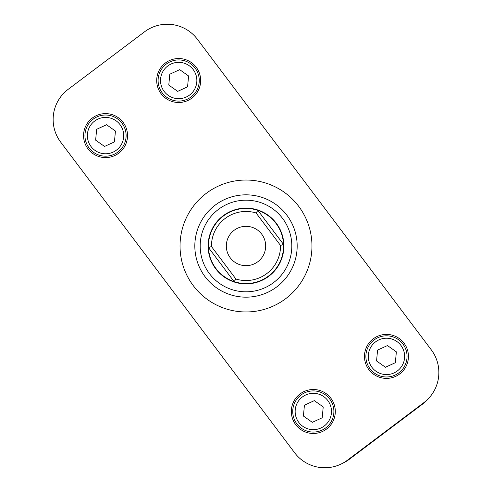 <?xml version="1.0" encoding="UTF-8"?>
<svg xmlns="http://www.w3.org/2000/svg" width="492" height="492" viewBox="0 0 492 492"><rect width="100%" height="100%" fill="white"/><g stroke="black" fill="none" stroke-linecap="round" stroke-linejoin="round"><path stroke-width="0.74" d="M342.032 463.587A37.749 37.749 0 0 0 349.32 459.288L422.462 404.203A37.749 37.749 0 0 0 428.606 398.385M206.314 193.307A65.965 65.965 0 0 1 311.473 237.98A65.965 65.965 0 0 1 220.207 306.713A65.965 65.965 0 0 1 206.314 193.307M270.299 136.075L431.269 349.806A37.749 37.749 0 0 1 423.821 402.671L347.469 460.174A37.749 37.749 0 0 1 294.603 452.726L60.731 142.194A37.749 37.749 0 0 1 68.179 89.329L144.531 31.826A37.749 37.749 0 0 1 197.397 39.274L244.807 102.225M431.269 349.806L197.397 39.274M144.531 31.826L68.179 89.329M60.731 142.194L294.603 452.726M92.311 118.037A21.986 21.986 0 0 1 127.366 132.926A21.986 21.986 0 0 1 96.942 155.835A21.986 21.986 0 0 1 92.311 118.037M300.089 393.926A21.986 21.986 0 0 1 335.144 408.815A21.986 21.986 0 0 1 304.72 431.724A21.986 21.986 0 0 1 300.089 393.926M373.231 338.84A21.986 21.986 0 0 1 408.286 353.73A21.986 21.986 0 0 1 377.862 376.638A21.986 21.986 0 0 1 373.231 338.84M165.453 62.951A21.986 21.986 0 0 1 200.508 77.841A21.986 21.986 0 0 1 170.084 100.749A21.986 21.986 0 0 1 165.453 62.951M304.714 392.788A20.584 20.584 0 0 0 301.43 428.286A20.584 20.584 0 0 0 333.81 413.385A20.584 20.584 0 0 0 304.714 392.788M304.425 405.193L314.32 400.636L323.219 406.933L322.211 417.782L312.315 422.339L303.416 416.041L304.425 405.193M377.856 337.703A20.584 20.584 0 0 0 374.572 373.2A20.584 20.584 0 0 0 406.958 358.299A20.584 20.584 0 0 0 377.856 337.703M377.567 350.107L387.468 345.55L396.361 351.848L395.353 362.696L385.457 367.253L376.558 360.956L377.567 350.107M96.936 116.899A20.584 20.584 0 0 0 93.646 152.397A20.584 20.584 0 0 0 126.032 137.496A20.584 20.584 0 0 0 96.936 116.899M96.647 129.304L106.543 124.747L115.442 131.044L114.433 141.893L104.532 146.45L95.639 140.152L96.647 129.304M170.078 61.814A20.584 20.584 0 0 0 166.788 97.311A20.584 20.584 0 0 0 199.174 82.41A20.584 20.584 0 0 0 170.078 61.814M169.789 74.218L179.685 69.661L188.584 75.959L187.575 86.807L177.68 91.364L168.781 85.067L169.789 74.218M235.945 279.044L234.112 281.621A37.552 37.552 0 0 0 283.515 244.413L257.888 210.379A37.552 37.552 0 0 0 208.485 247.587L234.112 281.621A37.552 37.552 0 0 1 208.485 247.587L211.468 246.541A34.538 34.538 0 0 1 256.055 212.956L257.888 210.379A37.552 37.552 0 0 1 283.515 244.413L280.532 245.459A34.538 34.538 0 0 1 235.945 279.044L211.468 246.541M234.161 230.281A19.68 19.68 0 0 1 265.532 243.608A19.68 19.68 0 0 1 238.306 264.112A19.68 19.68 0 0 1 234.161 230.281M276.147 223.116A37.853 37.853 0 0 0 211.105 231.332A37.853 37.853 0 0 0 250.748 283.552A37.853 37.853 0 0 0 276.147 223.116A37.853 37.853 0 0 1 250.748 283.552A37.853 37.853 0 0 1 211.105 231.332A37.853 37.853 0 0 1 276.147 223.116M215.059 205.238A51.174 51.174 0 0 1 296.768 239.579A51.174 51.174 0 0 1 226.172 293.177A51.174 51.174 0 0 1 215.059 205.238M218.294 209.506A45.818 45.818 0 0 1 291.455 240.256A45.818 45.818 0 0 1 228.251 288.238A45.818 45.818 0 0 1 218.294 209.506M223.091 215.822A37.89 37.89 0 0 1 283.595 241.246A37.89 37.89 0 0 1 231.32 280.932A37.89 37.89 0 0 1 223.091 215.822M305.723 394.978A18.173 18.173 0 0 1 331.411 413.163A18.173 18.173 0 0 1 302.82 426.318A18.173 18.173 0 0 1 305.723 394.978M378.865 339.892A18.173 18.173 0 0 1 404.553 358.078A18.173 18.173 0 0 1 375.962 371.232A18.173 18.173 0 0 1 378.865 339.892M97.945 119.089A18.173 18.173 0 0 1 123.633 137.274A18.173 18.173 0 0 1 95.042 150.429A18.173 18.173 0 0 1 97.945 119.089M171.087 64.003A18.173 18.173 0 0 1 196.775 82.189A18.173 18.173 0 0 1 168.184 95.343A18.173 18.173 0 0 1 171.087 64.003M256.055 212.956L280.532 245.459"/></g></svg>
